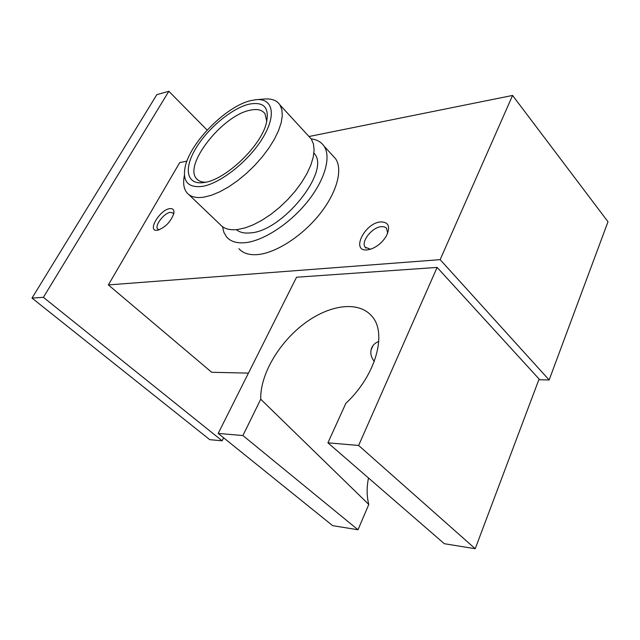 <?xml version="1.0" encoding="UTF-8"?>
<svg xmlns="http://www.w3.org/2000/svg" width="640" height="640" viewBox="0 0 640 640"><rect width="100%" height="100%" fill="white"/><g stroke="black" fill="none" stroke-linecap="round" stroke-linejoin="round"><path stroke-width="0.96" d="M308.984 136.512L512.576 95.44L440.152 259.656L108.36 284.92L179.72 162.584L186.912 161.136M380.624 221.896C388.728 221.976 390.632 226.688 386.32 236.048C382.488 242.288 377.368 246.632 370.976 249.064L367.312 249.872C350.512 251.88 364.48 223.064 380.624 221.896M157.36 230.24C146.648 232.056 159.632 209.712 169.792 208.64C173.032 208.296 174.368 209.92 173.784 213.528C170.888 221.616 165.624 227.152 157.984 230.128L157.36 230.24M512.576 95.44L608 221.752L549.144 379.96L538.832 379.728M108.36 284.92L211.704 372.28L248.448 373.12M440.152 259.656L549.144 379.96M370.512 249.216L365.168 247.216C360.656 241.784 372.104 227.208 381.28 226.632L384.248 226.816L386.44 228.072L387.696 233.184M159.2 229.776L157.768 229.088C154.16 226.008 164.032 212.904 170.36 212.328L173.064 213.024L173.632 214.176M202.32 186.392C187.992 187.976 182.288 181.432 185.2 166.768C190.192 142.464 226.192 106.112 250.928 100.576L255.864 99.704C272.784 97.824 276.832 114.76 262.832 137.816C249.056 160.84 220.528 183.512 202.32 186.392M204.552 182.448C186.928 185.568 183.36 169.592 195.232 149.384C206.864 129.208 231.232 108.536 248.864 104.224C264.408 101.192 270.104 108.008 265.952 124.664C259.496 147.472 225.352 179.544 204.8 182.408L204.552 182.448M256.904 99.624L264.2 99.064C271.568 98.384 276.816 100.336 279.928 104.912L281.864 109.696L282.296 115.704L281.176 122.784L278.512 130.72L274.36 139.264L268.848 148.136L262.144 157.032L254.48 165.656L246.104 173.704L237.312 180.896L228.416 187.008L219.696 191.84L211.456 195.248L203.944 197.144C196.08 198.312 190.416 196.864 186.944 192.792C183.68 188.72 182.84 182.888 184.424 175.296M279.928 104.912L311.32 139.048L313.448 143.976L314.104 150.096L313.224 157.24L310.808 165.184L306.904 173.68L301.632 182.448L295.16 191.192L287.688 199.624L279.488 207.44L270.832 214.384L262.016 220.216L253.344 224.768L245.096 227.896L237.536 229.528C229.584 230.408 223.76 228.712 220.072 224.456L188.832 194.592M311.32 139.048L308.4 135.872M236.376 229.656C239.744 232.472 244.48 233.544 250.6 232.88C282.496 231.192 330.344 171.584 314.576 153.84L313.928 152.968M222.56 226.72L223.912 232.424L226.672 237.032C230.68 241.608 236.912 243.48 245.384 242.664C263.376 240.832 289.424 223.992 307.08 202.176C324.784 180.368 331.432 157.032 324.056 146.144C321.24 142 316.952 139.584 311.192 138.912M238.904 248.664C242.984 253.304 249.28 255.272 257.776 254.568C275.832 252.952 301.768 236.416 319.224 214.76C336.728 193.112 343.128 169.784 335.592 158.736L332.32 155.168M205.824 182.2C201.6 182.264 198.488 181.064 196.472 178.608C183.488 164.96 222.288 115.696 249.752 110.288C257.032 108.6 262.12 109.768 265.008 113.784L266.832 121.48M368.504 477.992C366.6 487.448 366.696 496.272 368.784 504.464L260.736 399.224C260.024 374.984 278.496 343.28 303.616 324.12C328.68 304.888 358.136 300.4 371.6 315.92C387.56 332.6 376.144 375.232 345.856 403.336L327.928 442.824L444.336 543.72L475.224 548.72L358.632 445.456L327.928 442.824M260.736 399.224L242.912 435.544L218.2 433.424L296.536 277.232L437.12 267.416L358.632 445.456M374.304 361.384C371.384 357.84 370.304 354.032 371.064 349.96C372.064 345.832 374.632 343 378.776 341.464M437.12 267.416L539.096 379.024L475.224 548.72M218.2 433.424L332.68 525.664L358.008 529.76L242.912 435.544M368.784 504.464L358.008 529.76M207.144 130.104L168.848 91.28L156.832 94.664L32 298.088L209.752 439.664L222.16 440.816L223.648 437.816M32 298.088L43.4 297.328L222.16 440.816M168.848 91.28L43.4 297.328M366.048 248.144L365.168 247.216M313.904 153.128L314.576 153.84M324.056 146.144L335.592 158.736M196.472 178.608L197.944 180.04M373.072 345.536L371.064 349.96"/></g></svg>
